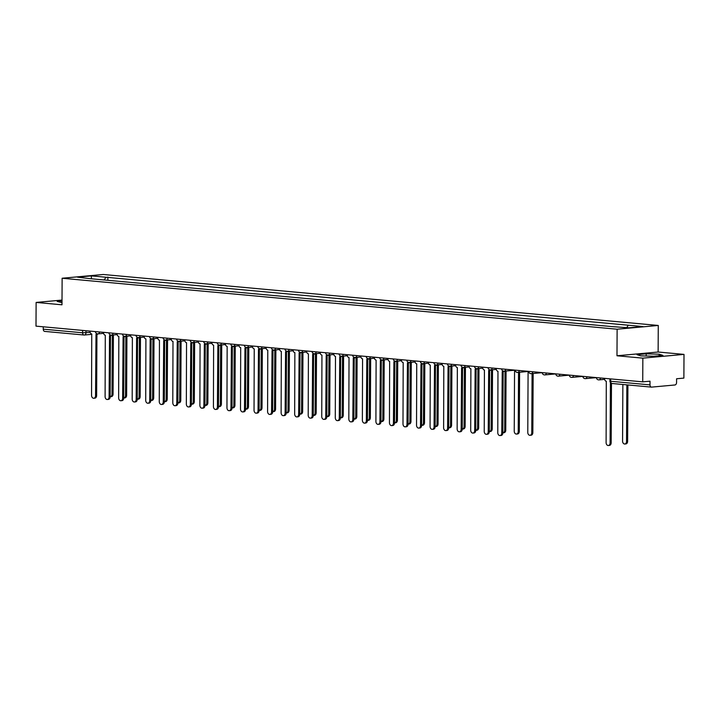 <?xml version="1.0" encoding="UTF-8"?>
<svg xmlns="http://www.w3.org/2000/svg" width="720" height="720" viewBox="0 0 720 720"><rect width="100%" height="100%" fill="white"/><g stroke="black" fill="none" stroke-linecap="round" stroke-linejoin="round"><path stroke-width="1.08" d="M642.852 358.146L684 354.393L658.134 352.017L658.269 325.458L103.275 274.491L62.127 278.244L617.121 329.211L616.986 355.77L642.852 358.146L642.726 381.852L36 326.133L36.126 302.436L61.992 304.803L62.127 278.244M684 354.393L683.874 378.099L676.593 378.765L676.575 382.455A2.394 1.638 95.2 0 1 674.919 384.984L651.627 387.108A2.394 1.638 95.2 0 1 651.42 387.108L612.099 383.499A2.394 1.638 -84.8 0 1 610.668 381.267L649.989 384.876A2.394 1.638 95.2 0 0 651.42 387.108M44.901 331.398A2.394 1.638 -84.8 0 1 44.694 331.398A2.394 1.638 -84.8 0 1 43.263 329.166L82.584 332.775L90.162 332.397M43.272 326.799L43.263 329.166M62.019 300.069L36.126 302.436M649.989 384.876L650.007 381.186L642.726 381.852M626.733 327.591L628.29 325.206L642.879 326.547L629.046 327.807L612.531 326.646L90.171 278.676L77.526 277.155L91.35 275.895L105.939 277.236L104.157 279.954M628.29 325.206L105.939 277.236M658.269 325.458L617.121 329.211M658.134 352.017L616.986 355.77M637.011 354.681L640.8 355.869L653.76 356.22L662.931 355.383L659.142 354.195L646.182 353.844L637.011 354.681M62.01 301.005L57.195 301.437L62.001 302.652M107.856 280.296L107.865 277.065M91.422 278.433L91.35 275.895M646.173 356.013L646.182 353.844M659.133 355.734L659.142 354.195M604.575 378.351L604.575 378.684A2.394 1.728 -95.2 0 0 606.294 381.231L606.105 442.584A2.754 1.989 -95.2 0 0 608.346 445.509A2.754 1.989 -95.2 0 0 610.092 442.953L610.416 382.563M611.478 383.355L611.163 442.854A2.754 1.989 84.8 0 1 609.417 445.41L608.346 445.509M622.863 384.489L622.566 441.081A2.754 1.989 -95.2 0 0 624.807 444.006A2.754 1.989 -95.2 0 0 626.553 441.45L626.85 384.858M627.921 384.957L627.624 441.351A2.754 1.989 84.8 0 1 625.878 443.907L624.807 444.006M496.251 368.397L496.242 368.739A2.394 1.728 -95.2 0 0 497.97 371.286L497.781 432.639A2.754 1.989 -95.2 0 0 500.022 435.555A2.754 1.989 -95.2 0 0 501.768 432.999L502.218 371.673A2.394 1.728 -95.2 0 0 502.452 371.673A2.394 1.728 -95.2 0 0 503.433 371.115M504.378 371.16A2.394 1.728 84.8 0 1 503.523 371.574A2.394 1.728 84.8 0 1 503.289 371.574M503.163 371.61L502.839 432.909A2.754 1.989 84.8 0 1 501.093 435.465L500.022 435.555M482.706 367.155L482.706 367.497A2.394 1.728 -95.2 0 0 484.425 370.035L484.236 431.397A2.754 1.989 -95.2 0 0 486.486 434.313A2.754 1.989 -95.2 0 0 488.232 431.757L488.682 370.431A2.394 1.728 -95.2 0 0 488.907 370.431A2.394 1.728 -95.2 0 0 489.897 369.864M490.833 369.909A2.394 1.728 84.8 0 1 489.978 370.332A2.394 1.728 84.8 0 1 489.753 370.332M489.618 370.368L489.303 431.658A2.754 1.989 84.8 0 1 487.557 434.214L486.486 434.313M469.17 365.913L469.161 366.255A2.394 1.728 -95.2 0 0 470.889 368.793L470.7 430.146A2.754 1.989 -95.2 0 0 472.941 433.071A2.754 1.989 -95.2 0 0 474.687 430.515L475.137 369.189A2.394 1.728 -95.2 0 0 475.371 369.189A2.394 1.728 -95.2 0 0 476.352 368.622M477.297 368.667A2.394 1.728 84.8 0 1 476.442 369.09A2.394 1.728 84.8 0 1 476.208 369.09M476.082 369.117L475.758 430.416A2.754 1.989 84.8 0 1 474.012 432.972L472.941 433.071M455.625 364.671L455.625 365.013A2.394 1.728 -95.2 0 0 457.344 367.551L457.155 428.904A2.754 1.989 -95.2 0 0 459.405 431.829A2.754 1.989 -95.2 0 0 461.151 429.273L461.601 367.938A2.394 1.728 -95.2 0 0 461.826 367.938A2.394 1.728 -95.2 0 0 462.816 367.38M463.752 367.425A2.394 1.728 84.8 0 1 462.897 367.848A2.394 1.728 84.8 0 1 462.672 367.848M462.537 367.875L462.222 429.174A2.754 1.989 84.8 0 1 460.476 431.73L459.405 431.829M442.08 363.429L442.08 363.771A2.394 1.728 -95.2 0 0 443.808 366.309L443.619 427.662A2.754 1.989 -95.2 0 0 445.86 430.587A2.754 1.989 -95.2 0 0 447.606 428.031L448.056 366.696A2.394 1.728 -95.2 0 0 448.29 366.696A2.394 1.728 -95.2 0 0 449.271 366.138M450.216 366.183A2.394 1.728 84.8 0 1 449.361 366.597A2.394 1.728 84.8 0 1 449.127 366.597M449.001 366.633L448.677 427.932A2.754 1.989 84.8 0 1 446.931 430.488L445.86 430.587M428.544 362.178L428.544 362.52A2.394 1.728 -95.2 0 0 430.263 365.067L430.074 426.42A2.754 1.989 -95.2 0 0 432.324 429.345A2.754 1.989 -95.2 0 0 434.07 426.789L434.52 365.454A2.394 1.728 -95.2 0 0 434.745 365.454A2.394 1.728 -95.2 0 0 435.726 364.896M436.671 364.941A2.394 1.728 84.8 0 1 435.816 365.355A2.394 1.728 84.8 0 1 435.591 365.355M435.456 365.391L435.141 426.69A2.754 1.989 84.8 0 1 433.386 429.246L432.324 429.345M414.999 360.936L414.999 361.278A2.394 1.728 -95.2 0 0 416.727 363.825L416.538 425.178A2.754 1.989 -95.2 0 0 418.779 428.103A2.754 1.989 -95.2 0 0 420.525 425.538L420.975 364.212A2.394 1.728 -95.2 0 0 421.209 364.212A2.394 1.728 -95.2 0 0 422.19 363.654M423.135 363.699A2.394 1.728 84.8 0 1 422.28 364.113A2.394 1.728 84.8 0 1 422.046 364.113M421.92 364.149L421.596 425.448A2.754 1.989 84.8 0 1 419.85 428.004L418.779 428.103M401.463 359.694L401.463 360.036A2.394 1.728 -95.2 0 0 403.182 362.574L402.993 423.936A2.754 1.989 -95.2 0 0 405.243 426.852A2.754 1.989 -95.2 0 0 406.989 424.296L407.439 362.97A2.394 1.728 -95.2 0 0 407.664 362.97A2.394 1.728 -95.2 0 0 408.645 362.403M409.59 362.457A2.394 1.728 84.8 0 1 408.735 362.871A2.394 1.728 84.8 0 1 408.51 362.871M408.375 362.907L408.06 424.197A2.754 1.989 84.8 0 1 406.305 426.762L405.243 426.852M387.918 358.452L387.918 358.794A2.394 1.728 -95.2 0 0 389.646 361.332L389.448 422.685A2.754 1.989 -95.2 0 0 391.698 425.61A2.754 1.989 -95.2 0 0 393.444 423.054L393.894 361.728A2.394 1.728 -95.2 0 0 394.128 361.728A2.394 1.728 -95.2 0 0 395.109 361.161M396.045 361.206A2.394 1.728 84.8 0 1 395.199 361.629A2.394 1.728 84.8 0 1 394.965 361.629M394.839 361.656L394.515 422.955A2.754 1.989 84.8 0 1 392.769 425.511L391.698 425.61M374.382 357.21L374.382 357.552A2.394 1.728 -95.2 0 0 376.101 360.09L375.912 421.443A2.754 1.989 -95.2 0 0 378.162 424.368A2.754 1.989 -95.2 0 0 379.908 421.812L380.358 360.486A2.394 1.728 -95.2 0 0 380.583 360.486A2.394 1.728 -95.2 0 0 381.564 359.919M382.509 359.964A2.394 1.728 84.8 0 1 381.654 360.387A2.394 1.728 84.8 0 1 381.429 360.387M381.294 360.414L380.97 421.713A2.754 1.989 84.8 0 1 379.224 424.269L378.162 424.368M360.837 355.968L360.837 356.31A2.394 1.728 -95.2 0 0 362.565 358.848L362.367 420.201A2.754 1.989 -95.2 0 0 364.617 423.126A2.754 1.989 -95.2 0 0 366.363 420.57L366.813 359.235A2.394 1.728 -95.2 0 0 367.047 359.235A2.394 1.728 -95.2 0 0 368.028 358.677M368.964 358.722A2.394 1.728 84.8 0 1 368.118 359.145A2.394 1.728 84.8 0 1 367.884 359.145M367.758 359.172L367.434 420.471A2.754 1.989 84.8 0 1 365.688 423.027L364.617 423.126M347.301 354.717L347.301 355.059A2.394 1.728 -95.2 0 0 349.02 357.606L348.831 418.959A2.754 1.989 -95.2 0 0 351.072 421.884A2.754 1.989 -95.2 0 0 352.827 419.328L353.277 357.993A2.394 1.728 -95.2 0 0 353.502 357.993A2.394 1.728 -95.2 0 0 354.483 357.435M355.428 357.48A2.394 1.728 84.8 0 1 354.573 357.894A2.394 1.728 84.8 0 1 354.348 357.894M354.213 357.93L353.889 419.229A2.754 1.989 84.8 0 1 352.143 421.785L351.072 421.884M333.756 353.475L333.756 353.817A2.394 1.728 -95.2 0 0 335.484 356.364L335.286 417.717A2.754 1.989 -95.2 0 0 337.536 420.642A2.754 1.989 -95.2 0 0 339.282 418.086L339.732 356.751A2.394 1.728 -95.2 0 0 339.966 356.751A2.394 1.728 -95.2 0 0 340.947 356.193M341.883 356.238A2.394 1.728 84.8 0 1 341.037 356.652A2.394 1.728 84.8 0 1 340.803 356.652M340.677 356.688L340.353 417.987A2.754 1.989 84.8 0 1 338.607 420.543L337.536 420.642M320.22 352.233L320.22 352.575A2.394 1.728 -95.2 0 0 321.939 355.113L321.75 416.475A2.754 1.989 -95.2 0 0 323.991 419.391A2.754 1.989 -95.2 0 0 325.746 416.835L326.196 355.509A2.394 1.728 -95.2 0 0 326.421 355.509A2.394 1.728 -95.2 0 0 327.402 354.951M328.347 354.996A2.394 1.728 84.8 0 1 327.492 355.41A2.394 1.728 84.8 0 1 327.267 355.41M327.132 355.446L326.808 416.745A2.754 1.989 84.8 0 1 325.062 419.301L323.991 419.391M306.675 350.991L306.675 351.333A2.394 1.728 -95.2 0 0 308.403 353.871L308.205 415.224A2.754 1.989 -95.2 0 0 310.455 418.149A2.754 1.989 -95.2 0 0 312.201 415.593L312.651 354.267A2.394 1.728 -95.2 0 0 312.885 354.267A2.394 1.728 -95.2 0 0 313.866 353.7M314.802 353.745A2.394 1.728 84.8 0 1 313.956 354.168A2.394 1.728 84.8 0 1 313.722 354.168M313.596 354.204L313.272 415.494A2.754 1.989 84.8 0 1 311.526 418.05L310.455 418.149M293.139 349.749L293.139 350.091A2.394 1.728 -95.2 0 0 294.858 352.629L294.669 413.982A2.754 1.989 -95.2 0 0 296.91 416.907A2.754 1.989 -95.2 0 0 298.656 414.351L299.115 353.025A2.394 1.728 -95.2 0 0 299.34 353.025A2.394 1.728 -95.2 0 0 300.321 352.458M301.266 352.503A2.394 1.728 84.8 0 1 300.411 352.926A2.394 1.728 84.8 0 1 300.177 352.926M300.051 352.953L299.727 414.252A2.754 1.989 84.8 0 1 297.981 416.808L296.91 416.907M279.594 348.507L279.594 348.849A2.394 1.728 -95.2 0 0 281.322 351.387L281.124 412.74A2.754 1.989 -95.2 0 0 283.374 415.665A2.754 1.989 -95.2 0 0 285.12 413.109L285.57 351.774A2.394 1.728 -95.2 0 0 285.804 351.774A2.394 1.728 -95.2 0 0 286.785 351.216M287.721 351.261A2.394 1.728 84.8 0 1 286.866 351.684A2.394 1.728 84.8 0 1 286.641 351.684M286.506 351.711L286.191 413.01A2.754 1.989 84.8 0 1 284.445 415.566L283.374 415.665M266.058 347.265L266.049 347.598A2.394 1.728 -95.2 0 0 267.777 350.145L267.588 411.498A2.754 1.989 -95.2 0 0 269.829 414.423A2.754 1.989 -95.2 0 0 271.575 411.867L272.034 350.532A2.394 1.728 -95.2 0 0 272.259 350.532A2.394 1.728 -95.2 0 0 273.24 349.974M274.185 350.019A2.394 1.728 84.8 0 1 273.33 350.433A2.394 1.728 84.8 0 1 273.096 350.433M272.97 350.469L272.646 411.768A2.754 1.989 84.8 0 1 270.9 414.324L269.829 414.423M252.513 346.014L252.513 346.356A2.394 1.728 -95.2 0 0 254.232 348.903L254.043 410.256A2.754 1.989 -95.2 0 0 256.293 413.181A2.754 1.989 -95.2 0 0 258.039 410.625L258.489 349.29A2.394 1.728 -95.2 0 0 258.723 349.29A2.394 1.728 -95.2 0 0 259.704 348.732M260.64 348.777A2.394 1.728 84.8 0 1 259.785 349.191A2.394 1.728 84.8 0 1 259.56 349.191M259.425 349.227L259.11 410.526A2.754 1.989 84.8 0 1 257.364 413.082L256.293 413.181M238.977 344.772L238.968 345.114A2.394 1.728 -95.2 0 0 240.696 347.661L240.507 409.014A2.754 1.989 -95.2 0 0 242.748 411.93A2.754 1.989 -95.2 0 0 244.494 409.374L244.953 348.048A2.394 1.728 -95.2 0 0 245.178 348.048A2.394 1.728 -95.2 0 0 246.159 347.49M247.104 347.535A2.394 1.728 84.8 0 1 246.249 347.949A2.394 1.728 84.8 0 1 246.015 347.949M245.889 347.985L245.565 409.284A2.754 1.989 84.8 0 1 243.819 411.84L242.748 411.93M225.432 343.53L225.432 343.872A2.394 1.728 -95.2 0 0 227.151 346.41L226.962 407.772A2.754 1.989 -95.2 0 0 229.212 410.688A2.754 1.989 -95.2 0 0 230.958 408.132L231.408 346.806A2.394 1.728 -95.2 0 0 231.642 346.806A2.394 1.728 -95.2 0 0 232.623 346.239M233.559 346.284A2.394 1.728 84.8 0 1 232.704 346.707A2.394 1.728 84.8 0 1 232.479 346.707M232.344 346.743L232.029 408.033A2.754 1.989 84.8 0 1 230.283 410.589L229.212 410.688M211.896 342.288L211.887 342.63A2.394 1.728 -95.2 0 0 213.615 345.168L213.426 406.521A2.754 1.989 -95.2 0 0 215.667 409.446A2.754 1.989 -95.2 0 0 217.413 406.89L217.863 345.564A2.394 1.728 -95.2 0 0 218.097 345.564A2.394 1.728 -95.2 0 0 219.078 344.997M220.023 345.042A2.394 1.728 84.8 0 1 219.168 345.465A2.394 1.728 84.8 0 1 218.934 345.465M218.808 345.492L218.484 406.791A2.754 1.989 84.8 0 1 216.738 409.347L215.667 409.446M198.351 341.046L198.351 341.388A2.394 1.728 -95.2 0 0 200.07 343.926L199.881 405.279A2.754 1.989 -95.2 0 0 202.131 408.204A2.754 1.989 -95.2 0 0 203.877 405.648L204.327 344.313A2.394 1.728 -95.2 0 0 204.552 344.313A2.394 1.728 -95.2 0 0 205.542 343.755M206.478 343.8A2.394 1.728 84.8 0 1 205.623 344.223A2.394 1.728 84.8 0 1 205.398 344.223M205.263 344.25L204.948 405.549A2.754 1.989 84.8 0 1 203.202 408.105L202.131 408.204M184.815 339.804L184.806 340.137A2.394 1.728 -95.2 0 0 186.534 342.684L186.345 404.037A2.754 1.989 -95.2 0 0 188.586 406.962A2.754 1.989 -95.2 0 0 190.332 404.406L190.782 343.071A2.394 1.728 -95.2 0 0 191.016 343.071A2.394 1.728 -95.2 0 0 191.997 342.513M192.942 342.558A2.394 1.728 84.8 0 1 192.087 342.972A2.394 1.728 84.8 0 1 191.853 342.972M191.727 343.008L191.403 404.307A2.754 1.989 84.8 0 1 189.657 406.863L188.586 406.962M171.27 338.553L171.27 338.895A2.394 1.728 -95.2 0 0 172.989 341.442L172.8 402.795A2.754 1.989 -95.2 0 0 175.05 405.72A2.754 1.989 -95.2 0 0 176.796 403.164L177.246 341.829A2.394 1.728 -95.2 0 0 177.471 341.829A2.394 1.728 -95.2 0 0 178.461 341.271M179.397 341.316A2.394 1.728 84.8 0 1 178.542 341.73A2.394 1.728 84.8 0 1 178.317 341.73M178.182 341.766L177.867 403.065A2.754 1.989 84.8 0 1 176.121 405.621L175.05 405.72M157.734 337.311L157.725 337.653A2.394 1.728 -95.2 0 0 159.453 340.2L159.264 401.553A2.754 1.989 -95.2 0 0 161.505 404.478A2.754 1.989 -95.2 0 0 163.251 401.913L163.701 340.587A2.394 1.728 -95.2 0 0 163.935 340.587A2.394 1.728 -95.2 0 0 164.916 340.029M165.861 340.074A2.394 1.728 84.8 0 1 165.006 340.488A2.394 1.728 84.8 0 1 164.772 340.488M164.646 340.524L164.322 401.823A2.754 1.989 84.8 0 1 162.576 404.379L161.505 404.478M144.189 336.069L144.189 336.411A2.394 1.728 -95.2 0 0 145.908 338.949L145.719 400.311A2.754 1.989 -95.2 0 0 147.969 403.227A2.754 1.989 -95.2 0 0 149.715 400.671L150.165 339.345A2.394 1.728 -95.2 0 0 150.39 339.345A2.394 1.728 -95.2 0 0 151.38 338.778M152.316 338.823A2.394 1.728 84.8 0 1 151.461 339.246A2.394 1.728 84.8 0 1 151.236 339.246M151.101 339.282L150.786 400.572A2.754 1.989 84.8 0 1 149.04 403.137L147.969 403.227M130.644 334.827L130.644 335.169A2.394 1.728 -95.2 0 0 132.372 337.707L132.183 399.06A2.754 1.989 -95.2 0 0 134.424 401.985A2.754 1.989 -95.2 0 0 136.17 399.429L136.62 338.103A2.394 1.728 -95.2 0 0 136.854 338.103A2.394 1.728 -95.2 0 0 137.835 337.536M138.78 337.581A2.394 1.728 84.8 0 1 137.925 338.004A2.394 1.728 84.8 0 1 137.691 338.004M137.565 338.031L137.241 399.33A2.754 1.989 84.8 0 1 135.495 401.886L134.424 401.985M528.093 371.475L527.778 432.378A2.754 1.989 -95.2 0 0 530.028 435.303A2.754 1.989 -95.2 0 0 531.774 432.747L532.08 373.59M533.151 373.491L532.845 432.648A2.754 1.989 84.8 0 1 531.09 435.204L530.028 435.303M514.557 370.224L514.233 431.136A2.754 1.989 -95.2 0 0 516.483 434.061A2.754 1.989 -95.2 0 0 518.229 431.505L518.544 372.339M519.606 372.249L519.3 431.406A2.754 1.989 84.8 0 1 517.554 433.962L516.483 434.061M502.839 432.819A2.754 1.989 -95.2 0 0 502.947 432.819A2.754 1.989 -95.2 0 0 504.693 430.263L504.999 371.097M506.07 370.998L505.755 430.164A2.754 1.989 84.8 0 1 504.009 432.72L502.947 432.819M489.303 431.577A2.754 1.989 -95.2 0 0 489.402 431.568A2.754 1.989 -95.2 0 0 491.148 429.012L491.454 369.855M492.525 369.756L492.219 428.922A2.754 1.989 84.8 0 1 490.473 431.478L489.402 431.568M475.758 430.335A2.754 1.989 -95.2 0 0 475.857 430.326A2.754 1.989 -95.2 0 0 477.612 427.77L477.918 368.613M478.989 368.514L478.674 427.671A2.754 1.989 84.8 0 1 476.928 430.227L475.857 430.326M462.222 429.093A2.754 1.989 -95.2 0 0 462.321 429.084A2.754 1.989 -95.2 0 0 464.067 426.528L464.373 367.371M465.444 367.272L465.138 426.429A2.754 1.989 84.8 0 1 463.392 428.985L462.321 429.084M448.677 427.851A2.754 1.989 -95.2 0 0 448.776 427.842A2.754 1.989 -95.2 0 0 450.531 425.286L450.837 366.129M451.908 366.03L451.593 425.187A2.754 1.989 84.8 0 1 449.847 427.743L448.776 427.842M435.141 426.6A2.754 1.989 -95.2 0 0 435.24 426.6A2.754 1.989 -95.2 0 0 436.986 424.044L437.292 364.878M438.363 364.788L438.057 423.945A2.754 1.989 84.8 0 1 436.311 426.501L435.24 426.6M421.596 425.358A2.754 1.989 -95.2 0 0 421.695 425.358A2.754 1.989 -95.2 0 0 423.441 422.802L423.756 363.636M424.827 363.537L424.512 422.703A2.754 1.989 84.8 0 1 422.766 425.259L421.695 425.358M408.06 424.116A2.754 1.989 -95.2 0 0 408.159 424.107A2.754 1.989 -95.2 0 0 409.905 421.551L410.211 362.394M411.282 362.295L410.976 421.461A2.754 1.989 84.8 0 1 409.23 424.017L408.159 424.107M394.515 422.874A2.754 1.989 -95.2 0 0 394.614 422.865A2.754 1.989 -95.2 0 0 396.36 420.309L396.675 361.152M397.746 361.053L397.431 420.21A2.754 1.989 84.8 0 1 395.685 422.766L394.614 422.865M380.979 421.632A2.754 1.989 -95.2 0 0 381.078 421.623A2.754 1.989 -95.2 0 0 382.824 419.067L383.13 359.91M384.201 359.811L383.895 418.968A2.754 1.989 84.8 0 1 382.149 421.524L381.078 421.623M367.434 420.39A2.754 1.989 -95.2 0 0 367.533 420.381A2.754 1.989 -95.2 0 0 369.279 417.825L369.594 358.668M370.665 358.569L370.35 417.726A2.754 1.989 84.8 0 1 368.604 420.282L367.533 420.381M353.889 419.139A2.754 1.989 -95.2 0 0 353.997 419.139A2.754 1.989 -95.2 0 0 355.743 416.583L356.049 357.426M357.12 357.327L356.814 416.484A2.754 1.989 84.8 0 1 355.068 419.04L353.997 419.139M340.353 417.897A2.754 1.989 -95.2 0 0 340.452 417.897A2.754 1.989 -95.2 0 0 342.198 415.341L342.513 356.175M343.584 356.085L343.269 415.242A2.754 1.989 84.8 0 1 341.523 417.798L340.452 417.897M326.808 416.655A2.754 1.989 -95.2 0 0 326.916 416.646A2.754 1.989 -95.2 0 0 328.662 414.09L328.968 354.933M330.039 354.834L329.733 414A2.754 1.989 84.8 0 1 327.987 416.556L326.916 416.646M313.272 415.413A2.754 1.989 -95.2 0 0 313.371 415.404A2.754 1.989 -95.2 0 0 315.117 412.848L315.432 353.691M316.503 353.592L316.188 412.749A2.754 1.989 84.8 0 1 314.442 415.305L313.371 415.404M299.727 414.171A2.754 1.989 -95.2 0 0 299.835 414.162A2.754 1.989 -95.2 0 0 301.581 411.606L301.887 352.449M302.958 352.35L302.652 411.507A2.754 1.989 84.8 0 1 300.906 414.063L299.835 414.162M286.191 412.929A2.754 1.989 -95.2 0 0 286.29 412.92A2.754 1.989 -95.2 0 0 288.036 410.364L288.351 351.207M289.422 351.108L289.107 410.265A2.754 1.989 84.8 0 1 287.361 412.821L286.29 412.92M272.646 411.678A2.754 1.989 -95.2 0 0 272.754 411.678A2.754 1.989 -95.2 0 0 274.5 409.122L274.806 349.965M275.877 349.866L275.571 409.023A2.754 1.989 84.8 0 1 273.825 411.579L272.754 411.678M259.11 410.436A2.754 1.989 -95.2 0 0 259.209 410.436A2.754 1.989 -95.2 0 0 260.955 407.88L261.27 348.714M262.332 348.624L262.026 407.781A2.754 1.989 84.8 0 1 260.28 410.337L259.209 410.436M245.565 409.194A2.754 1.989 -95.2 0 0 245.673 409.194A2.754 1.989 -95.2 0 0 247.419 406.629L247.725 347.472M248.796 347.373L248.49 406.539A2.754 1.989 84.8 0 1 246.735 409.095L245.673 409.194M232.029 407.952A2.754 1.989 -95.2 0 0 232.128 407.943A2.754 1.989 -95.2 0 0 233.874 405.387L234.189 346.23M235.251 346.131L234.945 405.288A2.754 1.989 84.8 0 1 233.199 407.853L232.128 407.943M218.484 406.71A2.754 1.989 -95.2 0 0 218.592 406.701A2.754 1.989 -95.2 0 0 220.338 404.145L220.644 344.988M221.715 344.889L221.409 404.046A2.754 1.989 84.8 0 1 219.654 406.602L218.592 406.701M204.948 405.468A2.754 1.989 -95.2 0 0 205.047 405.459A2.754 1.989 -95.2 0 0 206.793 402.903L207.108 343.746M208.17 343.647L207.864 402.804A2.754 1.989 84.8 0 1 206.118 405.36L205.047 405.459M191.403 404.226A2.754 1.989 -95.2 0 0 191.511 404.217A2.754 1.989 -95.2 0 0 193.257 401.661L193.563 342.504M194.634 342.405L194.319 401.562A2.754 1.989 84.8 0 1 192.573 404.118L191.511 404.217M177.867 402.975A2.754 1.989 -95.2 0 0 177.966 402.975A2.754 1.989 -95.2 0 0 179.712 400.419L180.018 341.253M181.089 341.163L180.783 400.32A2.754 1.989 84.8 0 1 179.037 402.876L177.966 402.975M164.322 401.733A2.754 1.989 -95.2 0 0 164.421 401.733A2.754 1.989 -95.2 0 0 166.176 399.177L166.482 340.011M167.553 339.912L167.238 399.078A2.754 1.989 84.8 0 1 165.492 401.634L164.421 401.733M150.786 400.491A2.754 1.989 -95.2 0 0 150.885 400.482A2.754 1.989 -95.2 0 0 152.631 397.926L152.937 338.769M154.008 338.67L153.702 397.836A2.754 1.989 84.8 0 1 151.956 400.392L150.885 400.482M117.108 333.585L117.108 333.927A2.394 1.728 -95.2 0 0 118.827 336.465L118.638 397.818A2.754 1.989 -95.2 0 0 120.888 400.743A2.754 1.989 -95.2 0 0 122.634 398.187L123.084 336.852A2.394 1.728 -95.2 0 0 123.309 336.861A2.394 1.728 -95.2 0 0 124.29 336.294M125.235 336.339A2.394 1.728 84.8 0 1 124.38 336.762A2.394 1.728 84.8 0 1 124.155 336.762M124.02 336.789L123.705 398.088A2.754 1.989 84.8 0 1 121.95 400.644L120.888 400.743M137.241 399.249A2.754 1.989 -95.2 0 0 137.34 399.24A2.754 1.989 -95.2 0 0 139.095 396.684L139.401 337.527M140.472 337.428L140.157 396.585A2.754 1.989 84.8 0 1 138.411 399.141L137.34 399.24M103.563 332.343L103.563 332.685A2.394 1.728 -95.2 0 0 105.291 335.223L105.102 396.576A2.754 1.989 -95.2 0 0 107.343 399.501A2.754 1.989 -95.2 0 0 109.089 396.945L109.539 335.61A2.394 1.728 -95.2 0 0 109.773 335.61A2.394 1.728 -95.2 0 0 110.754 335.052M111.699 335.097A2.394 1.728 84.8 0 1 110.844 335.52A2.394 1.728 84.8 0 1 110.61 335.511M110.484 335.547L110.16 396.846A2.754 1.989 84.8 0 1 108.414 399.402L107.343 399.501M123.705 398.007A2.754 1.989 -95.2 0 0 123.804 397.998A2.754 1.989 -95.2 0 0 125.55 395.442L125.856 336.285M126.927 336.186L126.621 395.343A2.754 1.989 84.8 0 1 124.875 397.899L123.804 397.998M90.027 331.092L90.027 331.434A2.394 1.728 -95.2 0 0 91.746 333.981L91.557 395.334A2.754 1.989 -95.2 0 0 93.807 398.259A2.754 1.989 -95.2 0 0 95.553 395.703L96.003 334.368A2.394 1.728 -95.2 0 0 96.228 334.368A2.394 1.728 -95.2 0 0 97.209 333.81M98.154 333.855A2.394 1.728 84.8 0 1 97.299 334.269A2.394 1.728 84.8 0 1 97.074 334.269M96.939 334.305L96.624 395.604A2.754 1.989 84.8 0 1 94.869 398.16L93.807 398.259M110.16 396.765A2.754 1.989 -95.2 0 0 110.259 396.756A2.754 1.989 -95.2 0 0 112.005 394.2L112.32 335.043M113.391 334.944L113.076 394.101A2.754 1.989 84.8 0 1 111.33 396.657L110.259 396.756M85.977 330.723L85.968 332.784A2.394 1.728 -95.2 0 1 84.447 335.007A2.394 1.728 -95.2 0 1 84.222 335.007A2.394 1.638 -84.8 0 1 84.015 335.007A2.394 1.638 -84.8 0 1 82.584 332.775L82.593 330.417M600.507 377.973A2.394 1.728 84.8 0 1 599.004 379.872A2.394 1.728 84.8 0 1 598.779 379.872M586.962 376.731A2.394 1.728 84.8 0 1 585.468 378.63A2.394 1.728 84.8 0 1 585.234 378.63M573.426 375.489A2.394 1.728 84.8 0 1 571.923 377.388A2.394 1.728 84.8 0 1 571.698 377.388M559.881 374.247A2.394 1.728 84.8 0 1 558.387 376.146A2.394 1.728 84.8 0 1 558.153 376.146M546.345 372.996A2.394 1.728 84.8 0 1 544.842 374.904A2.394 1.728 84.8 0 1 544.617 374.904M532.8 371.754A2.394 1.728 84.8 0 1 531.306 373.653A2.394 1.728 84.8 0 1 531.072 373.653M519.264 370.512A2.394 1.728 84.8 0 1 517.761 372.411A2.394 1.728 84.8 0 1 517.536 372.411M505.719 369.27A2.394 1.728 84.8 0 1 504.225 371.169A2.394 1.728 84.8 0 1 503.991 371.169M492.183 368.028A2.394 1.728 84.8 0 1 490.68 369.927A2.394 1.728 84.8 0 1 490.455 369.927M478.638 366.786A2.394 1.728 84.8 0 1 477.144 368.685A2.394 1.728 84.8 0 1 476.91 368.685M465.102 365.535A2.394 1.728 84.8 0 1 463.599 367.443A2.394 1.728 84.8 0 1 463.365 367.443M451.557 364.293A2.394 1.728 84.8 0 1 450.054 366.201A2.394 1.728 84.8 0 1 449.829 366.201M438.021 363.051A2.394 1.728 84.8 0 1 436.518 364.95A2.394 1.728 84.8 0 1 436.284 364.95M424.476 361.809A2.394 1.728 84.8 0 1 422.973 363.708A2.394 1.728 84.8 0 1 422.748 363.708M410.94 360.567A2.394 1.728 84.8 0 1 409.437 362.466A2.394 1.728 84.8 0 1 409.203 362.466M397.395 359.325A2.394 1.728 84.8 0 1 395.892 361.224A2.394 1.728 84.8 0 1 395.667 361.224M383.859 358.074A2.394 1.728 84.8 0 1 382.356 359.982A2.394 1.728 84.8 0 1 382.122 359.982M370.314 356.832A2.394 1.728 84.8 0 1 368.811 358.74A2.394 1.728 84.8 0 1 368.586 358.74M356.778 355.59A2.394 1.728 84.8 0 1 355.275 357.489A2.394 1.728 84.8 0 1 355.041 357.489M343.233 354.348A2.394 1.728 84.8 0 1 341.73 356.247A2.394 1.728 84.8 0 1 341.505 356.247M329.697 353.106A2.394 1.728 84.8 0 1 328.194 355.005A2.394 1.728 84.8 0 1 327.96 355.005M316.152 351.864A2.394 1.728 84.8 0 1 314.649 353.763A2.394 1.728 84.8 0 1 314.424 353.763M302.616 350.622A2.394 1.728 84.8 0 1 301.113 352.521A2.394 1.728 84.8 0 1 300.879 352.521M289.071 349.371A2.394 1.728 84.8 0 1 287.568 351.279A2.394 1.728 84.8 0 1 287.343 351.279M275.526 348.129A2.394 1.728 84.8 0 1 274.032 350.028A2.394 1.728 84.8 0 1 273.798 350.028M261.99 346.887A2.394 1.728 84.8 0 1 260.487 348.786A2.394 1.728 84.8 0 1 260.262 348.786M248.445 345.645A2.394 1.728 84.8 0 1 246.951 347.544A2.394 1.728 84.8 0 1 246.717 347.544M234.909 344.403A2.394 1.728 84.8 0 1 233.406 346.302A2.394 1.728 84.8 0 1 233.181 346.302M221.364 343.161A2.394 1.728 84.8 0 1 219.87 345.06A2.394 1.728 84.8 0 1 219.636 345.06M207.828 341.91A2.394 1.728 84.8 0 1 206.325 343.818A2.394 1.728 84.8 0 1 206.1 343.818M194.283 340.668A2.394 1.728 84.8 0 1 192.789 342.576A2.394 1.728 84.8 0 1 192.555 342.576M180.747 339.426A2.394 1.728 84.8 0 1 179.244 341.325A2.394 1.728 84.8 0 1 179.019 341.325M167.202 338.184A2.394 1.728 84.8 0 1 165.708 340.083A2.394 1.728 84.8 0 1 165.474 340.083M153.666 336.942A2.394 1.728 84.8 0 1 152.163 338.841A2.394 1.728 84.8 0 1 151.929 338.841M140.121 335.7A2.394 1.728 84.8 0 1 138.618 337.599A2.394 1.728 84.8 0 1 138.393 337.599M126.585 334.449A2.394 1.728 84.8 0 1 125.082 336.357A2.394 1.728 84.8 0 1 124.848 336.357M113.04 333.207A2.394 1.728 84.8 0 1 111.537 335.115A2.394 1.728 84.8 0 1 111.312 335.115M99.504 331.965A2.394 1.728 84.8 0 1 98.001 333.864A2.394 1.728 84.8 0 1 97.767 333.864M609.939 378.837L609.921 381.105L610.668 381.267L610.686 378.909M612.306 383.499A2.394 1.638 -84.8 0 1 612.099 383.499A2.394 2.394 0 0 1 609.921 381.105M610.092 442.953L611.163 442.854M627.624 441.351L626.553 441.45M501.768 432.999L502.839 432.909M488.232 431.757L489.303 431.658M474.687 430.515L475.758 430.416M461.151 429.273L462.222 429.174M447.606 428.031L448.677 427.932M434.07 426.789L435.141 426.69M420.525 425.538L421.596 425.448M406.989 424.296L408.06 424.197M393.444 423.054L394.515 422.955M379.908 421.812L380.97 421.713M366.363 420.57L367.434 420.471M352.827 419.328L353.889 419.229M339.282 418.086L340.353 417.987M325.746 416.835L326.808 416.745M312.201 415.593L313.272 415.494M298.656 414.351L299.727 414.252M285.12 413.109L286.191 413.01M271.575 411.867L272.646 411.768M258.039 410.625L259.11 410.526M244.494 409.374L245.565 409.284M230.958 408.132L232.029 408.033M217.413 406.89L218.484 406.791M203.877 405.648L204.948 405.549M190.332 404.406L191.403 404.307M176.796 403.164L177.867 403.065M163.251 401.913L164.322 401.823M149.715 400.671L150.786 400.572M136.17 399.429L137.241 399.33M532.845 432.648L531.774 432.747M519.3 431.406L518.229 431.505M505.755 430.164L504.693 430.263M492.219 428.922L491.148 429.012M478.674 427.671L477.612 427.77M465.138 426.429L464.067 426.528M451.593 425.187L450.531 425.286M438.057 423.945L436.986 424.044M424.512 422.703L423.441 422.802M410.976 421.461L409.905 421.551M397.431 420.21L396.36 420.309M383.895 418.968L382.824 419.067M370.35 417.726L369.279 417.825M356.814 416.484L355.743 416.583M343.269 415.242L342.198 415.341M329.733 414L328.662 414.09M316.188 412.749L315.117 412.848M302.652 411.507L301.581 411.606M289.107 410.265L288.036 410.364M275.571 409.023L274.5 409.122M262.026 407.781L260.955 407.88M248.49 406.539L247.419 406.629M234.945 405.288L233.874 405.387M221.409 404.046L220.338 404.145M207.864 402.804L206.793 402.903M194.319 401.562L193.257 401.661M180.783 400.32L179.712 400.419M167.238 399.078L166.176 399.177M153.702 397.836L152.631 397.926M122.634 398.187L123.705 398.088M140.157 396.585L139.095 396.684M109.089 396.945L110.16 396.846M126.621 395.343L125.55 395.442M95.553 395.703L96.624 395.604M113.076 394.101L112.005 394.2M596.403 377.595A2.394 2.394 0 0 0 599.004 379.872L604.638 379.359M582.858 376.353A2.394 2.394 0 0 0 585.468 378.63L596.403 377.631M569.313 375.111A2.394 2.394 0 0 0 571.923 377.388L582.858 376.389M555.777 373.869A2.394 2.394 0 0 0 558.387 376.146L569.322 375.147M542.232 372.618A2.394 2.394 0 0 0 544.842 374.904L555.777 373.905M528.696 371.376A2.394 2.394 0 0 0 531.306 373.653L542.241 372.663M515.151 370.134A2.394 2.394 0 0 0 517.761 372.411L528.696 371.421M501.615 368.892A2.394 2.394 0 0 0 504.225 371.169L515.16 370.17M488.07 367.65A2.394 2.394 0 0 0 490.68 369.927L496.314 369.414M474.534 366.408A2.394 2.394 0 0 0 477.144 368.685L482.769 368.172M460.989 365.166A2.394 2.394 0 0 0 463.599 367.443L469.233 366.93M447.453 363.915A2.394 2.394 0 0 0 450.054 366.201L455.688 365.679M433.908 362.673A2.394 2.394 0 0 0 436.518 364.95L442.152 364.437M420.372 361.431A2.394 2.394 0 0 0 422.973 363.708L428.607 363.195M406.827 360.189A2.394 2.394 0 0 0 409.437 362.466L415.071 361.953M393.291 358.947A2.394 2.394 0 0 0 395.892 361.224L401.526 360.711M379.746 357.705A2.394 2.394 0 0 0 382.356 359.982L387.99 359.469M366.21 356.454A2.394 2.394 0 0 0 368.811 358.74L374.445 358.227M352.665 355.212A2.394 2.394 0 0 0 355.275 357.489L360.9 356.976M339.129 353.97A2.394 2.394 0 0 0 341.73 356.247L347.364 355.734M325.584 352.728A2.394 2.394 0 0 0 328.194 355.005L333.819 354.492M312.048 351.486A2.394 2.394 0 0 0 314.649 353.763L320.283 353.25M298.503 350.244A2.394 2.394 0 0 0 301.113 352.521L306.738 352.008M284.967 348.993A2.394 2.394 0 0 0 287.568 351.279L293.202 350.766M271.422 347.751A2.394 2.394 0 0 0 274.032 350.028L279.657 349.515M257.877 346.509A2.394 2.394 0 0 0 260.487 348.786L266.121 348.273M244.341 345.267A2.394 2.394 0 0 0 246.951 347.544L252.576 347.031M230.796 344.025A2.394 2.394 0 0 0 233.406 346.302L239.04 345.789M217.26 342.783A2.394 2.394 0 0 0 219.87 345.06L225.495 344.547M203.715 341.541A2.394 2.394 0 0 0 206.325 343.818L211.959 343.305M190.179 340.29A2.394 2.394 0 0 0 192.789 342.576L198.414 342.054M176.634 339.048A2.394 2.394 0 0 0 179.244 341.325L184.878 340.812M163.098 337.806A2.394 2.394 0 0 0 165.708 340.083L171.333 339.57M149.553 336.564A2.394 2.394 0 0 0 152.163 338.841L157.797 338.328M136.017 335.322A2.394 2.394 0 0 0 138.618 337.599L144.252 337.086M122.472 334.08A2.394 2.394 0 0 0 125.082 336.357L130.716 335.844M108.936 332.829A2.394 2.394 0 0 0 111.537 335.115L117.171 334.602M95.391 331.587A2.394 2.394 0 0 0 98.001 333.864L103.635 333.351M91.872 334.332L84.447 335.007A2.394 2.394 0 0 1 84.015 335.007L44.694 331.398M502.452 371.673L503.523 371.574M488.907 370.431L489.978 370.332M475.371 369.189L476.442 369.09M461.826 367.938L462.897 367.848M448.29 366.696L449.361 366.597M434.745 365.454L435.816 365.355M421.209 364.212L422.28 364.113M407.664 362.97L408.735 362.871M394.128 361.728L395.199 361.629M380.583 360.486L381.654 360.387M367.047 359.235L368.118 359.145M353.502 357.993L354.573 357.894M339.966 356.751L341.037 356.652M326.421 355.509L327.492 355.41M312.885 354.267L313.956 354.168M299.34 353.025L300.411 352.926M285.804 351.774L286.866 351.684M272.259 350.532L273.33 350.433M258.723 349.29L259.785 349.191M245.178 348.048L246.249 347.949M231.642 346.806L232.704 346.707M218.097 345.564L219.168 345.465M204.552 344.313L205.623 344.223M191.016 343.071L192.087 342.972M177.471 341.829L178.542 341.73M163.935 340.587L165.006 340.488M150.39 339.345L151.461 339.246M136.854 338.103L137.925 338.004M123.309 336.861L124.38 336.762M109.773 335.61L110.844 335.52M96.228 334.368L97.299 334.269"/></g></svg>
